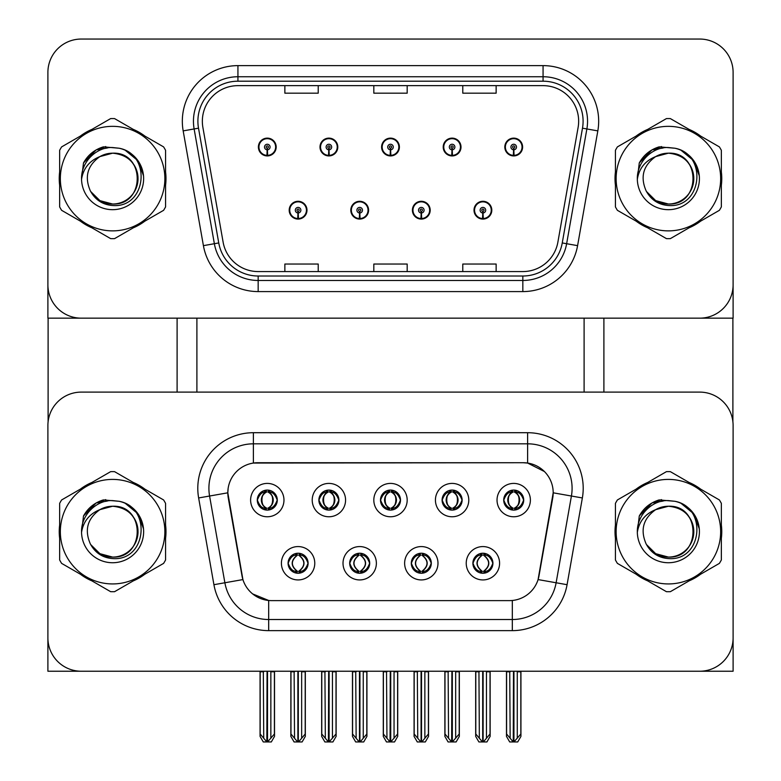 <?xml version="1.0" encoding="UTF-8"?>
<svg xmlns="http://www.w3.org/2000/svg" width="781" height="781" viewBox="0 0 781 781"><rect width="100%" height="100%" fill="white"/><g stroke="black" fill="none" stroke-linecap="round" stroke-linejoin="round"><path stroke-width="1.17" d="M380.493 500.084A10.007 10.007 0 0 0 390.5 510.1A10.007 10.007 0 0 0 400.507 500.084A10.007 10.007 0 0 0 390.5 490.077A10.007 10.007 0 0 0 380.493 500.084L380.581 500.084C382.661 505.678 385.258 508.372 388.382 508.167L387.698 509.7M373.816 500.084A16.684 16.684 0 0 0 390.5 516.768A16.684 16.684 0 0 0 407.184 500.084A16.684 16.684 0 0 0 390.5 483.41A16.684 16.684 0 0 0 373.816 500.084M411.294 563.247A10.007 10.007 0 0 0 421.301 573.254A10.007 10.007 0 0 0 431.307 563.247A10.007 10.007 0 0 0 421.301 553.241A10.007 10.007 0 0 0 411.294 563.247L411.382 563.247C413.286 568.636 415.882 571.331 419.192 571.341L420.373 571.341C413.754 565.942 413.754 560.553 420.373 555.164L419.192 555.164C415.941 555.096 413.344 557.79 411.382 563.247M404.626 563.247A16.684 16.684 0 0 0 421.301 579.932A16.684 16.684 0 0 0 437.985 563.247A16.684 16.684 0 0 0 421.301 546.573A16.684 16.684 0 0 0 404.626 563.247M442.095 500.084A10.007 10.007 0 0 0 452.101 510.1A10.007 10.007 0 0 0 462.118 500.084A10.007 10.007 0 0 0 452.101 490.077A10.007 10.007 0 0 0 442.095 500.084L442.192 500.084C444.262 505.678 446.859 508.372 449.983 508.167L449.309 509.7M435.427 500.084A16.684 16.684 0 0 0 452.101 516.768A16.684 16.684 0 0 0 468.785 500.084A16.684 16.684 0 0 0 452.101 483.41A16.684 16.684 0 0 0 435.427 500.084M503.706 500.084A10.007 10.007 0 0 0 513.713 510.1A10.007 10.007 0 0 0 523.719 500.084A10.007 10.007 0 0 0 513.713 490.077A10.007 10.007 0 0 0 503.706 500.084L503.794 500.084C505.863 505.678 508.47 508.372 511.594 508.167L510.911 509.7M497.028 500.084A16.684 16.684 0 0 0 513.713 516.768A16.684 16.684 0 0 0 530.387 500.084A16.684 16.684 0 0 0 513.713 483.41A16.684 16.684 0 0 0 497.028 500.084M318.882 500.084A10.007 10.007 0 0 0 328.899 510.1A10.007 10.007 0 0 0 338.905 500.084A10.007 10.007 0 0 0 328.899 490.077A10.007 10.007 0 0 0 318.882 500.084L318.98 500.084C321.05 505.678 323.646 508.372 326.78 508.167L326.097 509.7M312.215 500.084A16.684 16.684 0 0 0 328.899 516.768A16.684 16.684 0 0 0 345.573 500.084A16.684 16.684 0 0 0 328.899 483.41A16.684 16.684 0 0 0 312.215 500.084M257.281 500.084A10.007 10.007 0 0 0 267.287 510.1A10.007 10.007 0 0 0 277.294 500.084A10.007 10.007 0 0 0 267.287 490.077A10.007 10.007 0 0 0 257.281 500.084L257.379 500.084C259.448 505.678 262.045 508.372 265.169 508.167L264.495 509.7M250.613 500.084A16.684 16.684 0 0 0 267.287 516.768A16.684 16.684 0 0 0 283.972 500.084A16.684 16.684 0 0 0 267.287 483.41A16.684 16.684 0 0 0 250.613 500.084M288.082 563.247A10.007 10.007 0 0 0 298.088 573.254A10.007 10.007 0 0 0 308.105 563.247A10.007 10.007 0 0 0 298.088 553.241A10.007 10.007 0 0 0 288.082 563.247L288.179 563.247C290.073 568.636 292.67 571.331 295.979 571.341L297.161 571.341C290.542 565.942 290.542 560.553 297.161 555.164L295.979 555.164C292.729 555.096 290.132 557.79 288.179 563.247M281.414 563.247A16.684 16.684 0 0 0 298.088 579.932A16.684 16.684 0 0 0 314.772 563.247A16.684 16.684 0 0 0 298.088 546.573A16.684 16.684 0 0 0 281.414 563.247M349.693 563.247A10.007 10.007 0 0 0 359.699 573.254A10.007 10.007 0 0 0 369.706 563.247A10.007 10.007 0 0 0 359.699 553.241A10.007 10.007 0 0 0 349.693 563.247L349.781 563.247C351.675 568.636 354.281 571.331 357.581 571.341L358.772 571.341C352.143 565.942 352.143 560.553 358.772 555.164L357.581 555.164C354.34 555.096 351.733 557.79 349.781 563.247M343.015 563.247A16.684 16.684 0 0 0 359.699 579.932A16.684 16.684 0 0 0 376.374 563.247A16.684 16.684 0 0 0 359.699 546.573A16.684 16.684 0 0 0 343.015 563.247M472.895 563.247A10.007 10.007 0 0 0 482.912 573.254A10.007 10.007 0 0 0 492.918 563.247A10.007 10.007 0 0 0 482.912 553.241A10.007 10.007 0 0 0 472.895 563.247L472.993 563.247C474.887 568.636 477.484 571.331 480.793 571.341L481.975 571.341C475.356 565.942 475.356 560.553 481.975 555.164L480.793 555.164C477.552 555.096 474.946 557.79 472.993 563.247M466.228 563.247A16.684 16.684 0 0 0 482.912 579.932A16.684 16.684 0 0 0 499.586 563.247A16.684 16.684 0 0 0 482.912 546.573A16.684 16.684 0 0 0 466.228 563.247M227.818 492.752A30.02 30.02 0 0 0 228.267 497.966L241.993 575.802A30.02 30.02 0 0 0 271.563 600.618L509.437 600.618A30.02 30.02 0 0 0 539.007 575.802L552.733 497.966A30.02 30.02 0 0 0 523.163 462.723L257.837 462.723A30.02 30.02 0 0 0 227.818 492.752L228.14 488.301M47.895 425.469L47.895 671.23L733.105 671.23L733.105 425.469A33.358 33.358 0 0 0 699.747 392.111L81.253 392.111A33.358 33.358 0 0 0 47.895 425.469L47.895 637.862A33.358 33.358 0 0 0 81.253 671.23L699.747 671.23A33.358 33.358 0 0 0 733.105 637.862L733.105 425.469M584.1 318.16L584.1 392.111M196.9 318.16L196.9 392.111M289.195 210.187A8.894 8.894 0 0 0 298.088 219.08A8.894 8.894 0 0 0 306.992 210.187A8.894 8.894 0 0 0 298.088 201.293A8.894 8.894 0 0 0 289.195 210.187M350.806 210.187A8.894 8.894 0 0 0 359.699 219.08A8.894 8.894 0 0 0 368.593 210.187A8.894 8.894 0 0 0 359.699 201.293A8.894 8.894 0 0 0 350.806 210.187M412.407 210.187A8.894 8.894 0 0 0 421.301 219.08A8.894 8.894 0 0 0 430.194 210.187A8.894 8.894 0 0 0 421.301 201.293A8.894 8.894 0 0 0 412.407 210.187M443.208 147.023A8.894 8.894 0 0 0 452.101 155.927A8.894 8.894 0 0 0 461.005 147.023A8.894 8.894 0 0 0 452.101 138.13A8.894 8.894 0 0 0 443.208 147.023M381.606 147.023A8.894 8.894 0 0 0 390.5 155.927A8.894 8.894 0 0 0 399.394 147.023A8.894 8.894 0 0 0 390.5 138.13A8.894 8.894 0 0 0 381.606 147.023M319.995 147.023A8.894 8.894 0 0 0 328.899 155.927A8.894 8.894 0 0 0 337.792 147.023A8.894 8.894 0 0 0 328.899 138.13A8.894 8.894 0 0 0 319.995 147.023M258.394 147.023A8.894 8.894 0 0 0 267.287 155.927A8.894 8.894 0 0 0 276.181 147.023A8.894 8.894 0 0 0 267.287 138.13A8.894 8.894 0 0 0 258.394 147.023M474.008 210.187A8.894 8.894 0 0 0 482.912 219.08A8.894 8.894 0 0 0 491.805 210.187A8.894 8.894 0 0 0 482.912 201.293A8.894 8.894 0 0 0 474.008 210.187M504.819 147.023A8.894 8.894 0 0 0 513.713 155.927A8.894 8.894 0 0 0 522.606 147.023A8.894 8.894 0 0 0 513.713 138.13A8.894 8.894 0 0 0 504.819 147.023M733.105 318.16L733.105 72.408A33.358 33.358 0 0 0 699.747 39.05L81.253 39.05A33.358 33.358 0 0 0 47.895 72.408L47.895 318.16L733.105 318.16M59.649 525.008A53.372 53.372 0 0 0 59.649 538.324M80.365 574.201A53.372 53.372 0 0 0 91.894 580.859M133.326 580.859A53.372 53.372 0 0 0 144.856 574.201M165.572 538.324A53.372 53.372 0 0 0 165.572 525.008M615.428 525.008A53.372 53.372 0 0 0 615.428 538.324M636.144 574.201A53.372 53.372 0 0 0 647.674 580.859M689.106 580.859A53.372 53.372 0 0 0 700.635 574.201M721.351 538.324A53.372 53.372 0 0 0 721.351 525.008M253.386 432.703L527.614 432.703A55.597 55.597 0 0 1 582.362 497.956L567.074 584.696A55.597 55.597 0 0 1 512.316 630.638L268.684 630.638A55.597 55.597 0 0 1 213.926 584.696L198.638 497.956A55.597 55.597 0 0 1 253.386 432.703L253.386 443.823L527.614 443.823A44.478 44.478 0 0 1 571.419 496.023L556.121 582.763A44.478 44.478 0 0 1 512.316 619.518L268.684 619.518A44.478 44.478 0 0 1 224.879 582.763L209.581 496.023A44.478 44.478 0 0 1 253.386 443.823L253.386 463.055L523.163 462.723L527.614 463.055L544.386 471.519M509.437 600.618L271.563 600.618M268.684 630.638L268.684 600.472L252.654 593.911M582.362 497.956L553.182 492.811L538.08 579.58L567.074 584.696M213.926 584.696L242.92 579.58L227.818 492.811L209.581 496.023A44.478 44.478 0 0 1 208.908 488.301M539.007 575.802L538.822 576.749M242.178 576.749L241.993 575.802M144.856 489.131A53.372 53.372 0 0 0 133.326 482.473M91.894 482.473A53.372 53.372 0 0 0 80.365 489.131M700.635 489.131A53.372 53.372 0 0 0 689.106 482.473M647.674 482.473A53.372 53.372 0 0 0 636.144 489.131M699.747 392.111L81.253 392.111M59.649 171.947A53.372 53.372 0 0 0 59.649 185.263M80.365 221.14A53.372 53.372 0 0 0 91.894 227.798M133.326 227.798A53.372 53.372 0 0 0 144.856 221.14M165.572 185.263A53.372 53.372 0 0 0 165.572 171.947M615.428 171.947A53.372 53.372 0 0 0 615.428 185.263M636.144 221.14A53.372 53.372 0 0 0 647.674 227.798M689.106 227.798A53.372 53.372 0 0 0 700.635 221.14M721.351 185.263A53.372 53.372 0 0 0 721.351 171.947M202.347 121.231A35.584 35.584 0 0 1 237.932 85.646L543.068 85.646A35.584 35.584 0 0 1 578.116 127.41L557.878 242.169A35.584 35.584 0 0 1 522.831 271.573L258.169 271.573A35.584 35.584 0 0 1 223.122 242.169L202.884 127.41A35.584 35.584 0 0 1 202.347 121.231M197.896 121.231A40.036 40.036 0 0 0 198.511 128.182L218.748 242.94A40.036 40.036 0 0 0 258.169 276.015L522.831 276.015A40.036 40.036 0 0 0 562.252 242.94L582.489 128.182A40.036 40.036 0 0 0 543.068 81.195L237.932 81.195A40.036 40.036 0 0 0 197.896 121.231M183.174 130.886A55.597 55.597 0 0 1 237.932 65.624L543.068 65.624A55.597 55.597 0 0 1 597.826 130.886L577.589 245.644A55.597 55.597 0 0 1 522.831 291.586L258.169 291.586A55.597 55.597 0 0 1 203.411 245.644L183.174 130.886L194.127 128.953A44.478 44.478 0 0 1 237.932 76.743L543.068 76.743A44.478 44.478 0 0 1 586.873 128.953L566.635 243.711A44.478 44.478 0 0 1 522.831 280.467L258.169 280.467A44.478 44.478 0 0 1 214.365 243.711L194.127 128.953A44.478 44.478 0 0 1 193.454 121.231M144.856 136.07A53.372 53.372 0 0 0 133.326 129.412M91.894 129.412A53.372 53.372 0 0 0 80.365 136.07M700.635 136.07A53.372 53.372 0 0 0 689.106 129.412M647.674 129.412A53.372 53.372 0 0 0 636.144 136.07M699.747 39.05L81.253 39.05M47.895 72.408L47.895 284.801A33.358 33.358 0 0 0 81.253 318.16L699.747 318.16A33.358 33.358 0 0 0 733.105 284.801L733.105 72.408M373.816 85.646L373.816 93.173L407.184 93.173L407.184 85.646M284.86 85.646L284.86 93.173L318.218 93.173L318.218 85.646M462.782 85.646L462.782 93.173L496.14 93.173L496.14 85.646M407.184 271.573L407.184 264.037L373.816 264.037L373.816 271.573M318.218 271.573L318.218 264.037L284.86 264.037L284.86 271.573M496.14 271.573L496.14 264.037L462.782 264.037L462.782 271.573M484.63 573.108L483.839 571.341L485.021 571.341C488.271 571.409 490.868 568.705 492.821 563.238C490.917 557.849 488.32 555.164 485.021 555.164L485.704 553.641M484.63 553.387L483.839 555.164L485.021 555.164M482.307 571.341L481.477 573.156L482.316 571.341C475.278 565.942 475.278 560.553 482.316 555.164L481.477 553.348L482.316 555.164C475.512 560.553 475.512 565.942 482.307 571.341M481.975 555.164L481.184 553.387M483.839 555.164C490.458 560.553 490.458 565.942 483.839 571.341L483.507 571.341C490.302 565.942 490.302 560.553 483.507 555.164L484.347 553.348M483.839 571.341L484.347 573.156M478.938 671.23L479.349 738.25L482.453 741.95L483.361 741.95L490.029 734.013L490.029 671.787L486.465 671.787L486.465 738.25M483.127 671.23L483.127 741.95M486.875 671.23L486.465 671.787M490.029 671.23L490.029 671.787M482.687 741.95L482.687 671.23M475.795 671.23L475.795 734.013L479.349 738.25M479.349 671.787L475.795 671.787M509.739 671.23L510.149 738.25L513.254 741.95L513.488 671.23M513.937 671.23L513.937 741.95L520.829 734.013L520.829 671.787L517.266 671.787L517.676 671.23M506.596 671.23L506.596 734.013L510.149 738.25M510.149 671.787L506.596 671.787M517.266 738.25L517.266 671.787M520.829 671.23L520.829 671.787M511.985 509.944L512.775 508.167L511.594 508.167M511.985 490.234L512.775 492.01L511.594 492.01C508.372 491.952 505.776 494.646 503.794 500.084M523.719 500.084L523.621 500.084C521.698 494.705 519.101 492.01 515.831 492.01L514.64 492.01C517.823 493.709 519.502 496.394 519.687 500.084C519.502 503.774 517.823 506.469 514.64 508.167L515.831 508.167L516.505 509.7M523.621 500.084C521.62 505.58 519.023 508.275 515.831 508.167M512.775 508.167L513.107 508.167C509.847 506.469 508.119 503.774 507.923 500.084C508.119 496.394 509.847 493.709 513.107 492.01C506.898 492.215 506.703 507.133 513.117 508.167L512.775 508.167C509.602 506.469 507.914 503.774 507.728 500.084C507.914 496.394 509.602 493.709 512.775 492.01L512.775 492.01M515.148 509.993L514.318 508.167C517.578 506.469 519.297 503.774 519.492 500.084C519.297 496.394 517.578 493.709 514.318 492.01L515.148 490.185M423.029 573.108L422.228 571.341L423.419 571.341C426.66 571.409 429.267 568.705 431.219 563.238C429.306 557.849 426.709 555.164 423.419 555.164L424.103 553.641M423.029 553.387L422.228 555.164L423.419 555.164M420.705 571.341L419.866 573.156L420.715 571.341C413.676 565.942 413.676 560.553 420.715 555.164L419.866 553.348L420.715 555.164C413.91 560.553 413.91 565.942 420.705 571.341M420.373 555.164L419.582 553.387M422.228 555.164L422.736 553.348L422.228 555.164C428.857 560.553 428.857 565.942 422.228 571.341L422.736 573.156L421.896 571.341C428.701 565.942 428.701 560.553 421.906 555.164C428.935 560.553 428.935 565.942 421.896 571.341L422.228 571.341M417.337 671.23L417.747 738.25L420.842 741.95L421.76 741.95L428.418 734.013L428.418 671.787L424.864 671.787L424.864 738.25M421.525 671.23L421.525 741.95M425.274 671.23L424.864 671.787M428.418 671.23L428.418 671.787M421.076 741.95L421.076 671.23M414.184 671.23L414.184 734.013L417.747 738.25M417.747 671.787L414.184 671.787M361.418 573.108L360.627 571.341L361.808 571.341C365.059 571.409 367.656 568.705 369.618 563.238C367.705 557.849 365.108 555.164 361.808 555.164L362.491 553.641M361.418 553.387L360.627 555.164L361.808 555.164M359.094 571.341L358.264 573.156L359.104 571.341C352.065 565.942 352.065 560.553 359.104 555.164L358.264 553.348L359.104 555.164C352.299 560.553 352.299 565.942 359.094 571.341M358.772 555.164L357.971 553.387M360.627 555.164L361.134 553.348L360.627 555.164C367.246 560.553 367.246 565.942 360.627 571.341L361.134 573.156L360.285 571.341C367.09 565.942 367.09 560.553 360.295 555.164C367.324 560.553 367.324 565.942 360.285 571.341L360.627 571.341M355.726 671.23L356.136 738.25L359.24 741.95L360.158 741.95L366.816 734.013L366.816 671.787L363.253 671.787L363.253 738.25M359.924 671.23L359.924 741.95M363.673 671.23L363.253 671.787M366.816 671.23L366.816 671.787M359.475 741.95L359.475 671.23M352.582 671.23L352.582 734.013L356.136 738.25M356.136 671.787L352.582 671.787M299.816 573.108L299.025 571.341L300.207 571.341C303.458 571.409 306.054 568.705 308.007 563.238C306.103 557.849 303.497 555.164 300.207 555.164L300.89 553.641M299.816 553.387L299.025 555.164L300.207 555.164M296.37 553.387L297.493 555.164C290.698 560.553 290.698 565.942 297.493 571.341L296.653 573.156M297.161 555.164L296.653 553.348M299.025 555.164L299.523 553.348L299.025 555.164C305.644 560.553 305.644 565.942 299.025 571.341L299.523 573.156L298.684 571.341C305.488 565.942 305.488 560.553 298.693 555.164C305.722 560.553 305.722 565.942 298.684 571.341L299.025 571.341M294.125 671.23L294.535 738.25L297.639 741.95L298.547 741.95L305.205 734.013L305.205 671.787L301.651 671.787L301.651 738.25M298.313 671.23L298.313 741.95M302.062 671.23L301.651 671.787M305.205 671.23L305.205 671.787M297.873 741.95L297.873 671.23M290.971 671.23L290.971 734.013L294.535 738.25M294.535 671.787L290.971 671.787M448.138 671.23L448.548 738.25L451.652 741.95L451.887 671.23M452.326 671.23L452.326 741.95L459.218 734.013L459.218 671.787L455.665 671.787L456.075 671.23M444.985 671.23L444.985 734.013L448.548 738.25M448.548 671.787L444.985 671.787M455.665 738.25L455.665 671.787M459.218 671.23L459.218 671.787M450.383 509.944L451.174 508.167L449.983 508.167M450.383 490.234L451.174 492.01L449.983 492.01C446.761 491.952 444.164 494.646 442.192 500.084M462.118 500.084L462.02 500.084C460.097 494.705 457.49 492.01 454.22 492.01L453.039 492.01C456.211 493.709 457.9 496.394 458.086 500.084C457.9 503.774 456.211 506.469 453.039 508.167L454.22 508.167L454.903 509.7M462.02 500.084C460.019 505.58 457.422 508.275 454.22 508.167M451.174 508.167L451.496 508.167C448.245 506.469 446.517 503.774 446.322 500.084C446.517 496.394 448.245 493.709 451.496 492.01C445.297 492.215 445.102 507.133 451.506 508.167L451.174 508.167C447.991 506.469 446.312 503.774 446.127 500.084C446.312 496.394 447.991 493.709 451.174 492.01L451.174 492.01M453.546 490.185L452.707 492.01C458.916 492.215 459.111 507.133 452.697 508.167L453.536 509.993M386.527 671.23L386.946 738.25L390.041 741.95L390.275 671.23M390.725 671.23L390.725 741.95L397.617 734.013L397.617 671.787L394.054 671.787L394.473 671.23M383.383 671.23L383.383 734.013L386.946 738.25M386.946 671.787L383.383 671.787M394.054 738.25L394.054 671.787M397.617 671.23L397.617 671.787M388.772 509.944L389.563 508.167L388.382 508.167M388.772 490.234L389.563 492.01L388.382 492.01C385.16 491.952 382.563 494.646 380.581 500.084M400.507 500.084L400.419 500.084C398.486 494.705 395.889 492.01 392.618 492.01L391.437 492.01C394.61 493.709 396.289 496.394 396.484 500.084C396.289 503.774 394.61 506.469 391.437 508.167L392.618 508.167L393.302 509.7M400.419 500.084C398.408 505.58 395.811 508.275 392.618 508.167M389.563 508.167L389.895 508.167C386.634 506.469 384.906 503.774 384.721 500.084C384.906 496.394 386.634 493.709 389.895 492.01C383.686 492.215 383.491 507.133 389.904 508.167L389.563 508.167C386.39 506.469 384.711 503.774 384.516 500.084C384.711 496.394 386.39 493.709 389.563 492.01L389.563 492.01M391.105 492.01L391.105 492.01C397.314 492.215 397.509 507.133 391.096 508.167L391.925 509.993L391.105 508.167C394.366 506.469 396.094 503.774 396.279 500.084C396.094 496.394 394.366 493.709 391.105 492.01L391.935 490.185L391.096 492.01M324.925 671.23L325.335 738.25L328.44 741.95L328.674 671.23M329.113 671.23L329.113 741.95L336.015 734.013L336.015 671.787L332.452 671.787L332.862 671.23M321.782 671.23L321.782 734.013L325.335 738.25M325.335 671.787L321.782 671.787M332.452 738.25L332.452 671.787M336.015 671.23L336.015 671.787M327.171 509.944L327.961 508.167L326.78 508.167M327.171 490.234L327.961 492.01L326.78 492.01C323.559 491.952 320.952 494.646 318.98 500.084M338.905 500.084L338.808 500.084C336.884 494.705 334.288 492.01 331.017 492.01L329.826 492.01C333.009 493.709 334.688 496.394 334.873 500.084C334.688 503.774 333.009 506.469 329.826 508.167L331.017 508.167L331.691 509.7M338.808 500.084C336.806 505.58 334.209 508.275 331.017 508.167M327.961 508.167L328.293 508.167C325.033 506.469 323.305 503.774 323.109 500.084C323.305 496.394 325.033 493.709 328.293 492.01C322.084 492.215 321.889 507.133 328.303 508.167L327.961 508.167C324.789 506.469 323.1 503.774 322.914 500.084C323.1 496.394 324.789 493.709 327.961 492.01L327.961 492.01M329.504 492.01L329.504 492.01C335.703 492.215 335.898 507.133 329.494 508.167L330.324 509.993L329.504 508.167C332.755 506.469 334.483 503.774 334.678 500.084C334.483 496.394 332.755 493.709 329.504 492.01L330.334 490.185L329.494 492.01M263.324 671.23L263.734 738.25L266.838 741.95L267.063 671.23M267.512 671.23L267.512 741.95L274.404 734.013L274.404 671.787L270.851 671.787L271.261 671.23M260.171 671.23L260.171 734.013L263.734 738.25M263.734 671.787L260.171 671.787M270.851 738.25L270.851 671.787M274.404 671.23L274.404 671.787M265.569 509.944L266.36 508.167L265.169 508.167M265.569 490.234L266.36 492.01L265.169 492.01C261.947 491.952 259.351 494.646 257.379 500.084M277.294 500.084L277.206 500.084C275.273 494.705 272.676 492.01 269.406 492.01L268.225 492.01C271.397 493.709 273.086 496.394 273.272 500.084C273.086 503.774 271.397 506.469 268.225 508.167L269.406 508.167L270.089 509.7M277.206 500.084C275.205 505.58 272.598 508.275 269.406 508.167M266.36 492.01C263.177 493.709 261.498 496.394 261.313 500.084C261.498 503.774 263.177 506.469 266.36 508.167L266.682 508.167C263.422 506.469 261.703 503.774 261.508 500.084C261.703 496.394 263.422 493.709 266.682 492.01L265.852 490.185M266.36 508.167L265.852 509.993M267.893 492.01L267.893 492.01C274.102 492.215 274.297 507.133 267.883 508.167L268.723 509.993L267.893 508.167C271.153 506.469 272.881 503.774 273.077 500.084C272.881 496.394 271.153 493.709 267.893 492.01L268.723 490.185L267.883 492.01M482.785 212.969L482.541 218.524A8.337 8.337 0 0 1 474.565 210.187A8.337 8.337 0 0 1 482.912 201.849A8.337 8.337 0 0 1 491.249 210.187A8.337 8.337 0 0 1 483.273 218.524L483.029 212.969A2.782 2.782 0 0 0 485.684 210.187A2.782 2.782 0 0 0 482.912 207.404A2.782 2.782 0 0 0 480.13 210.187A2.782 2.782 0 0 0 482.785 212.969L482.863 211.3A1.113 1.113 0 0 1 481.799 210.187A1.113 1.113 0 0 1 482.912 209.074A1.113 1.113 0 0 1 484.015 210.187A1.113 1.113 0 0 1 482.961 211.3L483.029 212.969M491.522 212.412L490.946 212.412M490.946 207.961L491.522 207.961M474.868 212.412L474.292 212.412M474.292 207.961L474.868 207.961M490.136 671.23L490.136 736.385L486.924 741.95L483.361 741.95M475.678 671.23L475.678 736.385L478.89 741.95L482.453 741.95M513.586 149.806L513.351 155.36A8.337 8.337 0 0 1 505.366 147.023A8.337 8.337 0 0 1 513.713 138.686A8.337 8.337 0 0 1 522.05 147.023A8.337 8.337 0 0 1 514.074 155.36L513.83 149.806A2.782 2.782 0 0 0 516.495 147.023A2.782 2.782 0 0 0 513.713 144.251A2.782 2.782 0 0 0 510.93 147.023A2.782 2.782 0 0 0 513.586 149.806L513.664 148.136A1.113 1.113 0 0 1 512.6 147.023A1.113 1.113 0 0 1 513.713 145.91A1.113 1.113 0 0 1 514.825 147.023A1.113 1.113 0 0 1 513.761 148.136L513.83 149.806M522.323 149.249L521.747 149.249M521.747 144.797L522.323 144.797M505.668 149.249L505.092 149.249M505.092 144.797L505.668 144.797M520.937 671.23L520.937 736.385L517.725 741.95L514.162 741.95M506.478 671.23L506.478 736.385L509.69 741.95L513.254 741.95M48.11 318.16L48.11 421.623M177.102 318.16L177.102 392.111M603.898 318.16L603.898 392.111M732.89 318.16L732.89 421.623M421.184 212.969L420.939 218.524A8.337 8.337 0 0 1 412.964 210.187A8.337 8.337 0 0 1 421.301 201.849A8.337 8.337 0 0 1 429.638 210.187A8.337 8.337 0 0 1 421.662 218.524L421.428 212.969A2.782 2.782 0 0 0 424.083 210.187A2.782 2.782 0 0 0 421.301 207.404A2.782 2.782 0 0 0 418.518 210.187A2.782 2.782 0 0 0 421.184 212.969L421.252 211.3A1.113 1.113 0 0 1 420.188 210.187A1.113 1.113 0 0 1 421.301 209.074A1.113 1.113 0 0 1 422.414 210.187A1.113 1.113 0 0 1 421.349 211.3L421.428 212.969M429.921 212.412L429.345 212.412M429.345 207.961L429.921 207.961M413.266 212.412L412.69 212.412M412.69 207.961L413.266 207.961M428.535 671.23L428.535 736.385L425.323 741.95L421.76 741.95M414.076 671.23L414.076 736.385L417.288 741.95L420.842 741.95M359.572 212.969L359.338 218.524A8.337 8.337 0 0 1 351.362 210.187A8.337 8.337 0 0 1 359.699 201.849A8.337 8.337 0 0 1 368.036 210.187A8.337 8.337 0 0 1 360.061 218.524L359.816 212.969A2.782 2.782 0 0 0 362.482 210.187A2.782 2.782 0 0 0 359.699 207.404A2.782 2.782 0 0 0 356.917 210.187A2.782 2.782 0 0 0 359.572 212.969L359.65 211.3A1.113 1.113 0 0 1 358.586 210.187A1.113 1.113 0 0 1 359.699 209.074A1.113 1.113 0 0 1 360.812 210.187A1.113 1.113 0 0 1 359.748 211.3L359.816 212.969M368.31 212.412L367.734 212.412M367.734 207.961L368.31 207.961M351.655 212.412L351.079 212.412M351.079 207.961L351.655 207.961M366.924 671.23L366.924 736.385L363.712 741.95L360.158 741.95M352.465 671.23L352.465 736.385L355.677 741.95L359.24 741.95M297.971 212.969L297.727 218.524A8.337 8.337 0 0 1 289.751 210.187A8.337 8.337 0 0 1 298.088 201.849A8.337 8.337 0 0 1 306.435 210.187A8.337 8.337 0 0 1 298.459 218.524L298.215 212.969A2.782 2.782 0 0 0 300.87 210.187A2.782 2.782 0 0 0 298.088 207.404A2.782 2.782 0 0 0 295.316 210.187A2.782 2.782 0 0 0 297.971 212.969L298.039 211.3A1.113 1.113 0 0 1 296.985 210.187A1.113 1.113 0 0 1 298.088 209.074A1.113 1.113 0 0 1 299.201 210.187A1.113 1.113 0 0 1 298.137 211.3L298.215 212.969M306.708 212.412L306.132 212.412M306.132 207.961L306.708 207.961M290.054 212.412L289.478 212.412M289.478 207.961L290.054 207.961M305.322 671.23L305.322 736.385L302.11 741.95L298.547 741.95M290.864 671.23L290.864 736.385L294.076 741.95L297.639 741.95M451.984 149.806L451.74 155.36A8.337 8.337 0 0 1 443.764 147.023A8.337 8.337 0 0 1 452.101 138.686A8.337 8.337 0 0 1 460.448 147.023A8.337 8.337 0 0 1 452.472 155.36L452.228 149.806A2.782 2.782 0 0 0 454.884 147.023A2.782 2.782 0 0 0 452.101 144.251A2.782 2.782 0 0 0 449.329 147.023A2.782 2.782 0 0 0 451.984 149.806L452.053 148.136A1.113 1.113 0 0 1 450.988 147.023A1.113 1.113 0 0 1 452.101 145.91A1.113 1.113 0 0 1 453.214 147.023A1.113 1.113 0 0 1 452.15 148.136L452.228 149.806M460.722 149.249L460.146 149.249M460.146 144.797L460.722 144.797M444.067 149.249L443.491 149.249M443.491 144.797L444.067 144.797M459.335 671.23L459.335 736.385L456.124 741.95L452.56 741.95M444.877 671.23L444.877 736.385L448.089 741.95L451.652 741.95M390.383 149.806L390.139 155.36A8.337 8.337 0 0 1 382.163 147.023A8.337 8.337 0 0 1 390.5 138.686A8.337 8.337 0 0 1 398.837 147.023A8.337 8.337 0 0 1 390.861 155.36L390.617 149.806A2.782 2.782 0 0 0 393.282 147.023A2.782 2.782 0 0 0 390.5 144.251A2.782 2.782 0 0 0 387.718 147.023A2.782 2.782 0 0 0 390.383 149.806L390.451 148.136A1.113 1.113 0 0 1 389.387 147.023A1.113 1.113 0 0 1 390.5 145.91A1.113 1.113 0 0 1 391.613 147.023A1.113 1.113 0 0 1 390.549 148.136L390.617 149.806M399.111 149.249L398.535 149.249M398.535 144.797L399.111 144.797M382.465 149.249L381.889 149.249M381.889 144.797L382.465 144.797M397.724 671.23L397.724 736.385L394.522 741.95L390.959 741.95M383.276 671.23L383.276 736.385L386.478 741.95L390.041 741.95M328.772 149.806L328.528 155.36A8.337 8.337 0 0 1 320.552 147.023A8.337 8.337 0 0 1 328.899 138.686A8.337 8.337 0 0 1 337.236 147.023A8.337 8.337 0 0 1 329.26 155.36L329.016 149.806A2.782 2.782 0 0 0 331.671 147.023A2.782 2.782 0 0 0 328.899 144.251A2.782 2.782 0 0 0 326.116 147.023A2.782 2.782 0 0 0 328.772 149.806L328.85 148.136A1.113 1.113 0 0 1 327.786 147.023A1.113 1.113 0 0 1 328.899 145.91A1.113 1.113 0 0 1 330.012 147.023A1.113 1.113 0 0 1 328.947 148.136L329.016 149.806M337.509 149.249L336.933 149.249M336.933 144.797L337.509 144.797M320.854 149.249L320.278 149.249M320.278 144.797L320.854 144.797M336.123 671.23L336.123 736.385L332.911 741.95L329.348 741.95M321.665 671.23L321.665 736.385L324.876 741.95L328.44 741.95M267.17 149.806L266.926 155.36A8.337 8.337 0 0 1 258.95 147.023A8.337 8.337 0 0 1 267.287 138.686A8.337 8.337 0 0 1 275.634 147.023A8.337 8.337 0 0 1 267.649 155.36L267.414 149.806A2.782 2.782 0 0 0 270.07 147.023A2.782 2.782 0 0 0 267.287 144.251A2.782 2.782 0 0 0 264.505 147.023A2.782 2.782 0 0 0 267.17 149.806L267.239 148.136A1.113 1.113 0 0 1 266.175 147.023A1.113 1.113 0 0 1 267.287 145.91A1.113 1.113 0 0 1 268.4 147.023A1.113 1.113 0 0 1 267.336 148.136L267.414 149.806M275.908 149.249L275.332 149.249M275.332 144.797L275.908 144.797M259.253 149.249L258.677 149.249M258.677 144.797L259.253 144.797M274.522 671.23L274.522 736.385L271.31 741.95L267.746 741.95M260.063 671.23L260.063 736.385L263.275 741.95L266.838 741.95M107.407 501.041L97.039 502.818L105.718 499.615M107.407 147.98L97.039 149.757L105.718 146.555M663.196 501.041L652.818 502.818L661.497 499.615M663.196 147.98L652.818 149.757L661.497 146.555M138.012 530.758A25.422 25.422 0 0 0 99.89 509.661C87.433 518.525 84.26 529.967 90.371 543.976L90.713 544.582A25.422 25.422 0 0 0 112.61 557.087C145.403 558.679 145.403 504.663 112.61 506.244L99.89 509.661L112.61 506.244C145.403 504.663 145.403 558.679 112.61 557.087A25.422 25.422 0 0 0 138.032 531.666C136.519 516.231 128.045 507.757 112.61 506.244C145.403 504.663 145.403 558.679 112.61 557.087C145.403 558.679 145.403 504.663 112.61 506.244C145.403 504.663 145.403 558.679 112.61 557.087C145.403 558.679 145.403 504.663 112.61 506.244C145.403 504.663 145.403 558.679 112.61 557.087L99.9 553.68L90.713 544.582L99.9 553.68L112.61 557.087L99.9 553.68L90.713 544.582L99.9 553.68L112.61 557.087L99.9 553.68L90.713 544.582L99.9 553.68L112.61 557.087L99.9 553.68L90.713 544.582C95.575 553.163 102.877 557.829 112.61 558.571C146.603 561.422 151.904 507.24 119.132 501.295L103.365 499.918C94.589 502.622 87.96 507.982 83.499 515.987L81.546 532.339A31.074 31.074 0 0 0 112.61 562.74A31.074 31.074 0 0 0 119.132 501.295L112.61 500.601C97.332 499.752 81.331 514.044 81.536 531.666M112.61 583.934A52.268 52.268 0 0 0 164.869 531.666A52.268 52.268 0 0 0 112.61 479.407A52.268 52.268 0 0 0 60.342 531.666A52.268 52.268 0 0 0 112.61 583.934M112.61 591.715A60.049 60.049 0 0 0 114.573 591.686L163.6 563.384A60.049 60.049 0 0 0 165.572 559.977L165.572 503.364A60.049 60.049 0 0 0 163.6 499.957L114.573 471.656A60.049 60.049 0 0 0 110.638 471.656L61.621 499.957A60.049 60.049 0 0 0 59.649 503.364L59.649 559.977A60.049 60.049 0 0 0 61.621 563.384L110.638 591.686A60.049 60.049 0 0 0 112.61 591.715M125.165 503.247L138.13 513.947L143.558 528.962M81.546 532.339C83.342 521.396 89.464 513.83 99.89 509.661M83.499 515.987L96.073 503.032L103.18 499.977L96.073 503.032L83.528 515.929L96.073 503.032L103.18 499.977L96.073 503.032L83.499 515.987L96.073 503.032L103.365 499.918L96.073 503.032L91.933 505.863L96.073 503.032L103.365 499.918L96.073 503.032L91.933 505.863L96.073 503.032L103.365 499.918L96.073 503.032L91.933 505.863L96.073 503.032L103.365 499.918L96.073 503.032L91.933 505.863M103.18 499.977L96.073 503.032L83.528 515.929L96.073 503.032L103.18 499.977L96.073 503.032L83.528 515.929M138.012 177.687A25.422 25.422 0 0 0 99.89 156.6C87.433 165.465 84.26 176.896 90.371 190.915L90.713 191.521A25.422 25.422 0 0 0 112.61 204.026C145.403 205.618 145.403 151.602 112.61 153.183L99.89 156.6L112.61 153.183C145.403 151.602 145.403 205.618 112.61 204.026A25.422 25.422 0 0 0 138.032 178.605C136.519 163.161 128.045 154.697 112.61 153.183C145.403 151.602 145.403 205.618 112.61 204.026C145.403 205.618 145.403 151.602 112.61 153.183C145.403 151.602 145.403 205.618 112.61 204.026C145.403 205.618 145.403 151.602 112.61 153.183C145.403 151.602 145.403 205.618 112.61 204.026L99.9 200.619L90.713 191.521L99.9 200.619L112.61 204.026L99.9 200.619L90.713 191.521L99.9 200.619L112.61 204.026L99.9 200.619L90.713 191.521L99.9 200.619L112.61 204.026L99.9 200.619L90.713 191.521C95.575 200.092 102.877 204.759 112.61 205.51C146.603 208.361 151.904 154.169 119.132 148.234L103.365 146.857C94.589 149.561 87.96 154.921 83.499 162.926L81.546 179.279A31.074 31.074 0 0 0 112.61 209.679A31.074 31.074 0 0 0 119.132 148.234L112.61 147.541C97.332 146.691 81.331 160.974 81.536 178.605M112.61 230.873A52.268 52.268 0 0 0 164.869 178.605A52.268 52.268 0 0 0 112.61 126.346A52.268 52.268 0 0 0 60.342 178.605A52.268 52.268 0 0 0 112.61 230.873M112.61 238.654A60.049 60.049 0 0 0 114.573 238.625L163.6 210.323A60.049 60.049 0 0 0 165.572 206.906L165.572 150.303A60.049 60.049 0 0 0 163.6 146.896L114.573 118.595A60.049 60.049 0 0 0 110.638 118.595L61.621 146.896A60.049 60.049 0 0 0 59.649 150.303L59.649 206.906A60.049 60.049 0 0 0 61.621 210.323L110.638 238.625A60.049 60.049 0 0 0 112.61 238.654M125.165 150.186L138.13 160.886L143.558 175.901M81.546 179.279C83.342 168.325 89.464 160.769 99.89 156.6M83.499 162.926L96.073 149.972L103.18 146.916L96.073 149.972L83.528 162.868L96.073 149.972L103.18 146.916L96.073 149.972L83.528 162.868L96.073 149.972L103.18 146.916L96.073 149.972L83.499 162.926L96.073 149.972L103.365 146.857L96.073 149.972L91.933 152.803L96.073 149.972L103.365 146.857L96.073 149.972L91.933 152.803L96.073 149.972L103.365 146.857L96.073 149.972L91.933 152.803L96.073 149.972L103.365 146.857L96.073 149.972L91.933 152.803M103.18 146.916L96.073 149.972L83.528 162.868M693.792 530.758A25.422 25.422 0 0 0 655.669 509.661C643.212 518.525 640.039 529.967 646.151 543.976L646.492 544.582A25.422 25.422 0 0 0 668.39 557.087C701.182 558.679 701.182 504.663 668.39 506.244L655.669 509.661L668.39 506.244C701.182 504.663 701.182 558.679 668.39 557.087A25.422 25.422 0 0 0 693.811 531.666C692.308 516.231 683.834 507.757 668.39 506.244C701.182 504.663 701.182 558.679 668.39 557.087C701.182 558.679 701.182 504.663 668.39 506.244C701.182 504.663 701.182 558.679 668.39 557.087C701.182 558.679 701.182 504.663 668.39 506.244C701.182 504.663 701.182 558.679 668.39 557.087L655.679 553.68L646.492 544.582L655.679 553.68L668.39 557.087L655.679 553.68L646.492 544.582L655.679 553.68L668.39 557.087L655.679 553.68L646.492 544.582L655.679 553.68L668.39 557.087L655.679 553.68L646.492 544.582C651.364 553.163 658.656 557.829 668.39 558.571C702.383 561.422 707.693 507.24 674.911 501.295L659.144 499.918C650.368 502.622 643.739 507.982 639.278 515.987L637.325 532.339A31.074 31.074 0 0 0 668.39 562.74A31.074 31.074 0 0 0 674.911 501.295L668.39 500.601C653.111 499.752 637.111 514.044 637.325 531.666M668.39 583.934A52.268 52.268 0 0 0 720.658 531.666A52.268 52.268 0 0 0 668.39 479.407A52.268 52.268 0 0 0 616.131 531.666A52.268 52.268 0 0 0 668.39 583.934M668.39 591.715A60.049 60.049 0 0 0 670.362 591.686L719.379 563.384A60.049 60.049 0 0 0 721.351 559.977L721.351 503.364A60.049 60.049 0 0 0 719.379 499.957L670.362 471.656A60.049 60.049 0 0 0 666.427 471.656L617.4 499.957A60.049 60.049 0 0 0 615.428 503.364L615.428 559.977A60.049 60.049 0 0 0 617.4 563.384L666.427 591.686A60.049 60.049 0 0 0 668.39 591.715M680.944 503.247L693.909 513.947L699.337 528.962M637.325 532.339C639.131 521.396 645.243 513.83 655.669 509.661M658.959 499.977L651.862 503.032L639.317 515.929L651.862 503.032L658.959 499.977L651.862 503.032L639.317 515.929L651.862 503.032L658.959 499.977L651.862 503.032L639.317 515.929L651.862 503.032L658.959 499.977L651.862 503.032L639.278 515.987L651.862 503.032L659.144 499.918L651.862 503.032L647.722 505.863L651.862 503.032L659.144 499.918L651.862 503.032L647.722 505.863L651.862 503.032L659.144 499.918L651.862 503.032L647.722 505.863L651.862 503.032L659.144 499.918L651.862 503.032L647.722 505.863M693.792 177.687A25.422 25.422 0 0 0 655.669 156.6C643.212 165.465 640.039 176.896 646.151 190.915L646.492 191.521A25.422 25.422 0 0 0 668.39 204.026C701.182 205.618 701.182 151.602 668.39 153.183L655.669 156.6L668.39 153.183C701.182 151.602 701.182 205.618 668.39 204.026A25.422 25.422 0 0 0 693.811 178.605C692.308 163.161 683.834 154.697 668.39 153.183C701.182 151.602 701.182 205.618 668.39 204.026C701.182 205.618 701.182 151.602 668.39 153.183C701.182 151.602 701.182 205.618 668.39 204.026C701.182 205.618 701.182 151.602 668.39 153.183C701.182 151.602 701.182 205.618 668.39 204.026L655.679 200.619L646.492 191.521L655.679 200.619L668.39 204.026L655.679 200.619L646.492 191.521L655.679 200.619L668.39 204.026L655.679 200.619L646.492 191.521L655.679 200.619L668.39 204.026L655.679 200.619L646.492 191.521C651.364 200.092 658.656 204.759 668.39 205.51C702.383 208.361 707.693 154.169 674.911 148.234L659.144 146.857C650.368 149.561 643.739 154.921 639.278 162.926L637.325 179.279A31.074 31.074 0 0 0 668.39 209.679A31.074 31.074 0 0 0 674.911 148.234L668.39 147.541C653.111 146.691 637.111 160.974 637.325 178.605M668.39 230.873A52.268 52.268 0 0 0 720.658 178.605A52.268 52.268 0 0 0 668.39 126.346A52.268 52.268 0 0 0 616.131 178.605A52.268 52.268 0 0 0 668.39 230.873M668.39 238.654A60.049 60.049 0 0 0 670.362 238.625L719.379 210.323A60.049 60.049 0 0 0 721.351 206.906L721.351 150.303A60.049 60.049 0 0 0 719.379 146.896L670.362 118.595A60.049 60.049 0 0 0 666.427 118.595L617.4 146.896A60.049 60.049 0 0 0 615.428 150.303L615.428 206.906A60.049 60.049 0 0 0 617.4 210.323L666.427 238.625A60.049 60.049 0 0 0 668.39 238.654M680.944 150.186L693.909 160.886L699.337 175.901M637.325 179.279C639.131 168.325 645.243 160.769 655.669 156.6M639.278 162.926L651.862 149.972L658.959 146.916L651.862 149.972L639.317 162.868L651.862 149.972L658.959 146.916L651.862 149.972L639.317 162.868L651.862 149.972L658.959 146.916L651.862 149.972L639.278 162.926L651.862 149.972L659.144 146.857L651.862 149.972L647.722 152.803L651.862 149.972L659.144 146.857L651.862 149.972L647.722 152.803L651.862 149.972L659.144 146.857L651.862 149.972L647.722 152.803L651.862 149.972L659.144 146.857L651.862 149.972L647.722 152.803M658.959 146.916L651.862 149.972L639.317 162.868M527.614 432.703L527.614 463.055M512.316 600.472L512.316 630.638M198.638 497.956L209.581 496.023M543.068 65.624L543.068 81.195M194.127 128.953L198.511 128.182M258.169 291.586L258.169 276.015M522.831 276.015L522.831 291.586M562.252 242.94L577.589 245.644M203.411 245.644L218.748 242.94M582.489 128.182L597.826 130.886M237.932 65.624L237.932 81.195M480.793 571.341L480.11 572.863M481.184 573.108L481.975 571.341M480.793 555.164L480.11 553.641M485.021 571.341L485.704 572.863M511.594 492.01L510.911 490.478M515.831 492.01L516.505 490.478M515.431 490.234L514.64 492.01M515.431 509.944L514.64 508.167M512.277 509.993L513.107 508.167L512.277 509.993M512.277 490.185L513.107 492.01L512.277 490.185M419.192 571.341L418.509 572.863M419.582 573.108L420.373 571.341M419.192 555.164L418.509 553.641M423.419 571.341L424.103 572.863M357.581 571.341L356.897 572.863M357.971 573.108L358.772 571.341M357.581 555.164L356.897 553.641M361.808 571.341L362.491 572.863M295.979 571.341L295.296 572.863M296.37 573.108L297.161 571.341M295.979 555.164L295.296 553.641M300.207 571.341L300.89 572.863M449.983 492.01L449.309 490.478M454.22 492.01L454.903 490.478M453.829 490.234L453.039 492.01M453.829 509.944L453.039 508.167M450.666 509.993L451.496 508.167L450.676 509.993M450.666 490.185L451.496 492.01L450.676 490.185M453.546 509.993L452.707 508.167C455.967 506.469 457.695 503.774 457.891 500.084C457.695 496.394 455.967 493.709 452.707 492.01L453.536 490.185M388.382 492.01L387.698 490.478M392.618 492.01L393.302 490.478M392.228 490.234L391.437 492.01M392.228 509.944L391.437 508.167M389.065 509.993L389.895 508.167L389.075 509.993M389.065 490.185L389.895 492.01L389.075 490.185M326.78 492.01L326.097 490.478M331.017 492.01L331.691 490.478M330.617 490.234L329.826 492.01M330.617 509.944L329.826 508.167M327.454 509.993L328.293 508.167L327.464 509.993M327.454 490.185L328.293 492.01L327.464 490.185M265.169 492.01L264.495 490.478M269.406 492.01L270.089 490.478M269.015 490.234L268.225 492.01M269.015 509.944L268.225 508.167M482.541 218.524A8.337 8.337 0 0 1 474.565 210.187M513.351 155.36A8.337 8.337 0 0 1 505.366 147.023M420.939 218.524A8.337 8.337 0 0 1 412.964 210.187M359.338 218.524A8.337 8.337 0 0 1 351.362 210.187M297.727 218.524A8.337 8.337 0 0 1 289.751 210.187M451.74 155.36A8.337 8.337 0 0 1 443.764 147.023M390.139 155.36A8.337 8.337 0 0 1 382.163 147.023M328.528 155.36A8.337 8.337 0 0 1 320.552 147.023M266.926 155.36A8.337 8.337 0 0 1 258.95 147.023M484.337 553.348L483.498 555.164C490.536 560.553 490.536 565.942 483.498 571.341L484.337 573.156M515.138 490.185L514.308 492.01C520.517 492.215 520.722 507.133 514.308 508.167L515.138 509.993M296.663 573.156L297.502 571.341C290.464 565.942 290.464 560.553 297.502 555.164L296.663 553.348M265.862 509.993L266.692 508.167C260.278 507.133 260.483 492.215 266.692 492.01L265.862 490.185"/></g></svg>
